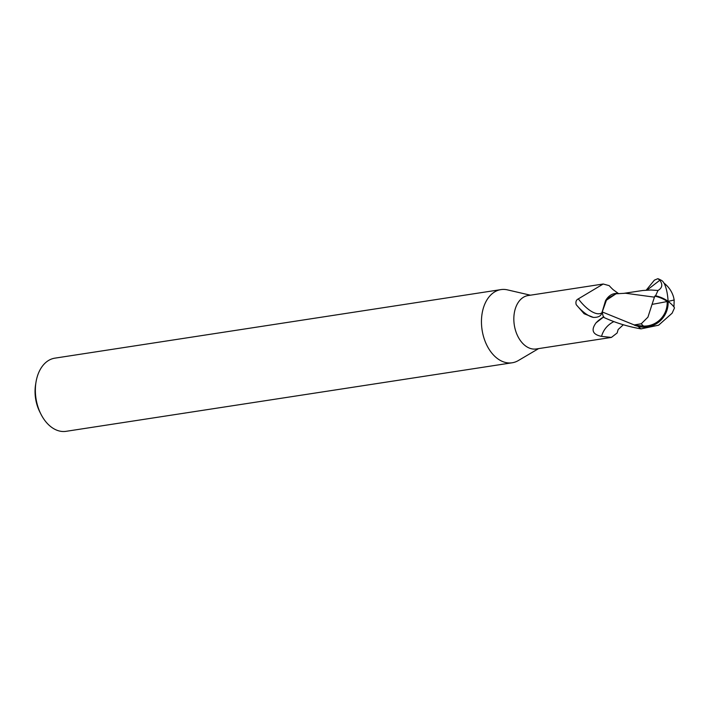 <?xml version="1.0" encoding="UTF-8"?>
<svg xmlns="http://www.w3.org/2000/svg" width="710" height="710" viewBox="0 0 710 710"><rect width="100%" height="100%" fill="white"/><g stroke="black" fill="none" stroke-linecap="round" stroke-linejoin="round"><path stroke-width="1.06" d="M530.405 295.191L507.455 289.875A37.009 24.77 81.3 0 0 500.941 289.609A37.009 24.77 81.3 0 0 481.983 329.254A37.009 24.77 81.3 0 0 512.185 362.774A37.009 24.77 81.3 0 0 518.318 360.565L538.615 348.601M602.275 311.459L601.894 312.799C601.121 316.003 598.29 317.539 593.4 317.405L584.126 313.749L576.201 304.652C575.464 301.848 576.174 299.913 578.339 298.866L603.207 284.009L528.062 295.555A27.015 18.078 81.3 0 0 514.217 324.488A27.015 18.078 81.3 0 0 536.272 348.965L611.416 337.419L601.547 336.38C592.61 334.57 590.782 330.061 596.045 322.837L603.855 316.793M500.941 289.609L54.847 358.159A37.009 24.77 81.3 0 0 35.988 382.211A37.009 24.77 81.3 0 0 35.89 397.804A37.009 24.77 81.3 0 0 40.878 414.045A37.009 24.77 81.3 0 0 66.092 431.325L512.185 362.774M35.988 382.211L35.58 384.722A31.462 21.051 81.3 0 0 35.5 397.973A31.462 21.051 81.3 0 0 39.742 411.773L40.878 414.045M646.26 290.115L654.407 280.13L657.877 278.675L659.83 280.264C662.936 284.524 662.323 287.932 658.001 290.47L655.578 295.768A26.882 15.522 4.3 0 1 668.101 301.368A24.042 23.359 112.7 0 1 638.139 326.36L634.474 325.233A27.761 18.575 -98.7 0 1 634.243 324.949L602.231 311.938L606.979 298.679L616.085 293.78L605.71 300.499M603.207 284.009L609.189 285.642A30.21 12.585 56.6 0 0 613.2 289.724L618.667 293.709M613.893 321.603A30.21 26.137 -147.9 0 0 601.547 336.38M623.336 324.754L618.153 329.52L617.15 332.972L611.416 337.419M601.894 312.799A28.666 11.937 56.6 0 1 578.339 298.866M593.4 317.405A30.104 12.54 56.6 0 1 576.201 304.652M618.871 293.674A23.82 15.94 81.3 0 0 616.795 293.425A23.82 15.94 81.3 0 0 605.47 300.836L602.257 311.672M616.04 293.78L605.47 300.836M652.046 304.377L647.928 317.175L641.245 323.778A26.385 17.661 81.3 0 0 643.526 326.076A22.96 22.312 -67.3 0 0 667.16 301.528A22.96 22.312 -67.3 0 0 667.16 301.448A25.888 14.954 -175.7 0 0 654.78 296.123L652.046 304.377A26.794 0.621 -9.9 0 0 667.16 301.528M673.959 307.013L674.172 299.904L673.515 296.94A26.794 26.794 0 0 0 664.01 283.148M602.231 311.938A27.761 18.575 81.3 0 0 603.482 317.272C615.082 322.668 627.587 326.538 641.006 328.881L658.605 325.198L672.113 313.208L674.5 307.909A26.882 6.532 -153.8 0 0 668.101 301.368L667.16 301.448M655.578 295.768L654.78 296.123M674.172 299.904A26.794 0.621 170.1 0 1 668.101 301.342A24.042 7.269 -91.3 0 0 661.738 280.548A27.761 27.761 0 0 0 657.877 278.675M634.474 325.233L643.526 326.076M641.245 323.778L634.234 324.94M616.023 293.78L625.554 293.248L654.576 297.179M658.001 290.47L650.91 290.008L642.772 290.496L623.424 293.408M603.42 317.077A41.712 36.095 -147.9 0 0 596.045 322.837M659.83 280.264L647.067 290.07M638.139 326.36A27.761 18.575 81.3 0 0 641.006 328.881"/></g></svg>
